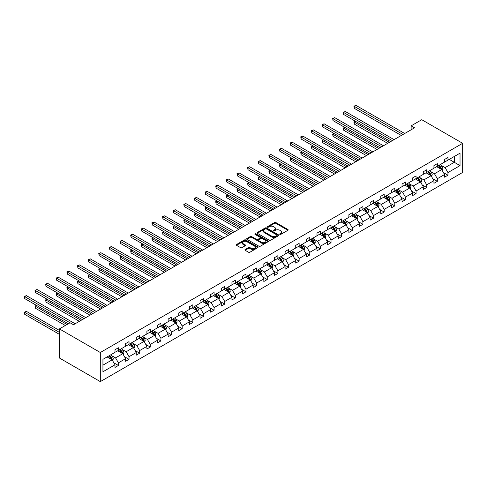 <?xml version="1.0" encoding="UTF-8"?>
<svg xmlns="http://www.w3.org/2000/svg" width="487" height="487" viewBox="0 0 487 487"><rect width="100%" height="100%" fill="white"/><g stroke="black" fill="none" stroke-linecap="round" stroke-linejoin="round"><path stroke-width="0.73" d="M279.867 234.387A0.664 0.384 0 0 0 280.804 234.387L287.908 230.284A0.944 0.548 0 0 0 288.188 229.901A0.944 0.548 0 0 0 287.908 229.511L275.867 222.559A0.944 0.548 0 0 0 274.528 222.559L267.424 226.662A0.664 0.384 0 0 0 268.361 227.204L269.281 226.674A3.025 1.747 0 0 1 273.56 226.674L274.565 227.252A3.025 1.747 0 0 1 275.453 228.488A3.025 1.747 0 0 1 274.565 229.724L273.645 230.254A0.664 0.384 0 0 0 274.583 230.795L275.502 230.266A3.025 1.747 0 0 1 279.781 230.266L280.786 230.844A3.025 1.747 0 0 1 281.669 232.08A3.025 1.747 0 0 1 280.786 233.316L279.867 233.845A0.664 0.384 0 0 0 279.867 234.387L279.867 233.845M245.168 249.514A0.944 0.548 0 0 0 244.888 249.904A0.944 0.548 0 0 0 245.168 250.288L248.547 252.242A0.944 0.548 0 0 0 249.88 252.242L257.775 247.682A0.944 0.548 0 0 0 258.049 247.299A0.944 0.548 0 0 0 257.775 246.909L245.734 239.957A0.944 0.548 0 0 0 244.395 239.957L236.505 244.517A0.944 0.548 0 0 0 236.225 244.9A0.944 0.548 0 0 0 236.505 245.29L240.584 247.646A0.944 0.548 0 0 0 241.923 247.646L245.302 245.692A0.944 0.548 0 0 0 245.576 245.308A0.944 0.548 0 0 0 245.302 244.918L243.275 243.75A2.532 1.461 0 0 1 242.532 242.721A2.532 1.461 0 0 1 244.097 241.369A2.532 1.461 0 0 1 246.854 241.686L254.78 246.264A2.532 1.461 0 0 1 255.523 247.299A2.532 1.461 0 0 1 253.958 248.644A2.532 1.461 0 0 1 251.201 248.327L249.88 247.566A0.944 0.548 0 0 0 248.547 247.566L245.168 249.514L245.168 250.288L248.547 248.352L248.547 247.566M462.65 143.312L421.76 119.705L411.131 125.847L414.54 127.813L73.464 324.732L70.055 322.765L59.426 328.902L100.316 352.509L462.65 143.312L462.65 172.428L100.316 381.619L100.316 352.509M269.348 240.231A0.944 0.548 0 0 0 270.687 240.231L278.576 235.671A0.944 0.548 0 0 0 278.856 235.288A0.944 0.548 0 0 0 278.576 234.898L266.535 227.946A0.944 0.548 0 0 0 265.202 227.946L257.306 232.506A0.944 0.548 0 0 0 257.026 232.889A0.944 0.548 0 0 0 257.306 233.279L269.348 240.231M255.261 234.533A0.664 0.384 0 0 1 255.937 234.624L255.937 233.839L268.179 240.907A0.944 0.548 0 0 1 268.453 241.29A0.944 0.548 0 0 1 268.179 241.674L260.283 246.233A0.944 0.548 0 0 1 258.944 246.233L246.903 239.281L246.903 238.508A0.944 0.548 0 0 0 246.629 238.898A0.944 0.548 0 0 0 246.903 239.281M246.903 238.508L250.281 236.56A0.944 0.548 0 0 1 251.621 236.56L256.503 239.379A0.944 0.548 0 0 0 257.842 239.379L260.082 238.082A0.944 0.548 0 0 0 260.362 237.699A0.944 0.548 0 0 0 260.082 237.315L254.999 234.375A0.664 0.384 0 0 1 255.937 233.839M102.94 359.333L114.999 352.369L114.999 349.733L118.408 347.767L118.408 350.403L125.628 346.233L125.628 343.597L129.037 341.631L129.037 344.266L136.263 340.096L136.263 337.461L139.666 335.488L139.666 338.124L146.891 333.954L146.891 331.318L150.3 329.352L150.3 331.988L157.52 327.818L157.52 325.182L160.929 323.216L160.929 325.852L168.155 321.682L168.155 319.046L171.558 317.08L171.558 319.716L178.784 315.546L178.784 312.91L182.193 310.937L182.193 313.573L189.413 309.403L189.413 306.767L192.822 304.801L192.822 307.437L200.047 303.267L200.047 300.631L203.456 298.665L203.456 301.301L210.676 297.131L210.676 294.495L214.085 292.529L214.085 295.165L221.305 290.995L221.305 288.359L224.714 286.386L224.714 289.022L231.94 284.852L231.94 282.216L235.349 280.25L235.349 282.886L242.569 278.716L242.569 276.08L245.978 274.114L245.978 276.75L253.203 272.58L253.203 269.944L256.606 267.978L256.606 270.614L263.832 266.444L263.832 263.808L267.241 261.836L267.241 264.471L274.461 260.302L274.461 257.666L277.87 255.699L277.87 258.335L285.096 254.165L285.096 251.529L288.499 249.563L288.499 252.199L295.725 248.029L295.725 245.393L299.134 243.427L299.134 246.063L306.353 241.893L306.353 239.257L309.762 237.285L309.762 239.921L316.988 235.751L316.988 233.115L320.391 231.148L320.391 233.784L327.617 229.614L327.617 226.979L331.026 225.012L331.026 227.648L338.246 223.478L338.246 220.842L341.655 218.876L341.655 221.512L348.881 217.342L348.881 214.706L352.284 212.734L352.284 215.37L359.509 211.2L359.509 208.564L362.918 206.598L362.918 209.233L370.138 205.064L370.138 202.428L373.547 200.461L373.547 203.097L380.773 198.927L380.773 196.291L384.176 194.325L384.176 196.961L391.402 192.791L391.402 190.155L394.811 188.183L394.811 190.825L402.031 186.649L402.031 184.013L405.44 182.047L405.44 184.683L412.666 180.513L412.666 177.877L416.075 175.91L416.075 178.546L423.294 174.376L423.294 171.741L426.703 169.774L426.703 172.41L433.923 168.24L433.923 165.604L437.332 163.632L437.332 166.274L444.558 162.098L444.558 159.462L447.967 157.496L447.967 160.132L460.026 153.168L460.026 165.604L447.967 172.568L447.967 175.204L444.558 177.171L444.558 174.535L437.332 178.705L437.332 181.341L433.923 183.307L433.923 180.671L426.703 184.841L426.703 187.477L423.294 189.443L423.294 186.807L416.075 190.977L416.075 193.613L412.666 195.585L412.666 192.949L405.44 197.119L405.44 199.755L402.031 201.721L402.031 199.086L394.811 203.256L394.811 205.891L391.402 207.858L391.402 205.222L384.176 209.392L384.176 212.028L380.773 213.994L380.773 211.358L373.547 215.528L373.547 218.164L370.138 220.136L370.138 217.5L362.918 221.67L362.918 224.306L359.509 226.272L359.509 223.636L352.284 227.806L352.284 230.442L348.881 232.409L348.881 229.773L341.655 233.943L341.655 236.579L338.246 238.545L338.246 235.909L331.026 240.079L331.026 242.715L327.617 244.687L327.617 242.051L320.391 246.221L320.391 248.857L316.988 250.823L316.988 248.187L309.762 252.357L309.762 254.993L306.353 256.959L306.353 254.324L299.134 258.494L299.134 261.129L295.725 263.096L295.725 260.46L288.499 264.63L288.499 267.266L285.096 269.238L285.096 266.602L277.87 270.772L277.87 273.408L274.461 275.374L274.461 272.738L267.241 276.908L267.241 279.544L263.832 281.51L263.832 278.874L256.606 283.044L256.606 285.68L253.203 287.647L253.203 285.011L245.978 289.181L245.978 291.816L242.569 293.789L242.569 291.147L235.349 295.323L235.349 297.959L231.94 299.925L231.94 297.289L224.714 301.459L224.714 304.095L221.305 306.061L221.305 303.425L214.085 307.595L214.085 310.231L210.676 312.197L210.676 309.562L203.456 313.731L203.456 316.367L200.047 318.34L200.047 315.698L192.822 319.874L192.822 322.51L189.413 324.476L189.413 321.84L182.193 326.01L182.193 328.646L178.784 330.612L178.784 327.976L171.558 332.146L171.558 334.782L168.155 336.748L168.155 334.112L160.929 338.282L160.929 340.918L157.52 342.885L157.52 340.249L150.3 344.425L150.3 347.061L146.891 349.027L146.891 346.391L139.666 350.561L139.666 353.197L136.263 355.163L136.263 352.527L129.037 356.697L129.037 359.333L125.628 361.299L125.628 358.663L118.408 362.833L118.408 365.469L114.999 367.435L114.999 364.8L102.94 371.764L102.94 359.333M117.726 350.798L122.767 353.708L115.547 357.878L111.602 355.601M115.547 357.878L118.408 362.833M122.767 353.708L125.628 358.663M114.999 351.742L115.547 352.052L118.408 350.403M128.355 344.656L133.401 347.572L126.176 351.742L122.231 349.465M126.176 351.742L129.037 356.697M133.401 347.572L136.263 352.527M125.628 345.6L126.176 345.916L129.037 344.266M138.984 338.52L144.03 341.43L136.804 345.6L132.86 343.323M136.804 345.6L139.666 350.561M144.03 341.43L146.891 346.391M136.263 339.463L136.804 339.78L139.666 338.124M149.619 332.384L154.659 335.293L147.439 339.463L143.495 337.187M147.439 339.463L150.3 344.425M154.659 335.293L157.52 340.249M146.891 333.327L147.439 333.644L150.3 331.988M160.247 326.247L165.294 329.157L158.068 333.327L154.123 331.05M158.068 333.327L160.929 338.282M165.294 329.157L168.155 334.112M157.52 327.191L158.068 327.501L160.929 325.852M170.882 320.105L175.923 323.021L168.697 327.191L164.752 324.914M168.697 327.191L171.558 332.146M175.923 323.021L178.784 327.976M168.155 321.049L168.697 321.365L171.558 319.716M181.511 313.969L186.551 316.879L179.332 321.049L175.387 318.772M179.332 321.049L182.193 326.01M186.551 316.879L189.413 321.84M178.784 314.912L179.332 315.229L182.193 313.573M192.14 307.833L197.186 310.743L189.96 314.912L186.016 312.636M189.96 314.912L192.822 319.874M197.186 310.743L200.047 315.698M189.413 308.776L189.96 309.093L192.822 307.437M202.775 301.697L207.815 304.606L200.589 308.776L196.645 306.5M200.589 308.776L203.456 313.731M207.815 304.606L210.676 309.562M200.047 302.64L200.589 302.951L203.456 301.301M213.403 295.554L218.444 298.47L211.224 302.64L207.279 300.363M211.224 302.64L214.085 307.595M218.444 298.47L221.305 303.425M210.676 296.498L211.224 296.814L214.085 295.165M224.032 289.418L229.079 292.328L221.853 296.498L217.908 294.221M221.853 296.498L224.714 301.459M229.079 292.328L231.94 297.289M221.305 290.362L221.853 290.678L224.714 289.022M234.667 283.282L239.707 286.192L232.482 290.362L228.537 288.085M232.482 290.362L235.349 295.323M239.707 286.192L242.569 291.147M231.94 284.225L232.482 284.542L235.349 282.886M245.296 277.146L250.336 280.055L243.116 284.225L239.172 281.949M243.116 284.225L245.978 289.181M250.336 280.055L253.203 285.011M242.569 278.089L243.116 278.4L245.978 276.75M255.925 271.003L260.971 273.919L253.745 278.089L249.801 275.812M253.745 278.089L256.606 283.044M260.971 273.919L263.832 278.874M253.203 271.947L253.745 272.263L256.606 270.614M266.559 264.867L271.6 267.777L264.374 271.947L260.435 269.67M264.374 271.947L267.241 276.908M271.6 267.777L274.461 272.738M263.832 265.811L264.374 266.127L267.241 264.471M277.188 258.731L282.229 261.641L275.009 265.811L271.064 263.534M275.009 265.811L277.87 270.772M282.229 261.641L285.096 266.602M274.461 259.674L275.009 259.991L277.87 258.335M287.817 252.595L292.864 255.505L285.638 259.674L281.693 257.398M285.638 259.674L288.499 264.63M292.864 255.505L295.725 260.46M285.096 253.538L285.638 253.849L288.499 252.199M298.452 246.452L303.492 249.368L296.273 253.538L292.328 251.262M296.273 253.538L299.134 258.494M303.492 249.368L306.353 254.324M295.725 247.396L296.273 247.713L299.134 246.063M309.081 240.316L314.121 243.226L306.901 247.396L302.957 245.119M306.901 247.396L309.762 252.357M314.121 243.226L316.988 248.187M306.353 241.26L306.901 241.576L309.762 239.921M319.709 234.18L324.756 237.09L317.53 241.26L313.585 238.983M317.53 241.26L320.391 246.221M324.756 237.09L327.617 242.051M316.988 235.124L317.53 235.44L320.391 233.784M330.344 228.044L335.385 230.954L328.165 235.124L324.22 232.847M328.165 235.124L331.026 240.079M335.385 230.954L338.246 235.909M327.617 228.987L328.165 229.298L331.026 227.648M340.973 221.902L346.02 224.817L338.794 228.987L334.849 226.711M338.794 228.987L341.655 233.943M346.02 224.817L348.881 229.773M338.246 222.845L338.794 223.162L341.655 221.512M351.602 215.765L356.648 218.675L349.423 222.851L345.478 220.568M349.423 222.851L352.284 227.806M356.648 218.675L359.509 223.636M348.881 216.709L349.423 217.025L352.284 215.37M362.237 209.629L367.277 212.539L360.057 216.709L356.113 214.432M360.057 216.709L362.918 221.67M367.277 212.539L370.138 217.5M359.509 210.573L360.057 210.889L362.918 209.233M372.865 203.493L377.912 206.403L370.686 210.573L366.741 208.296M370.686 210.573L373.547 215.528M377.912 206.403L380.773 211.358M370.138 204.437L370.686 204.747L373.547 203.097M383.5 197.351L388.541 200.267L381.315 204.437L377.37 202.16M381.315 204.437L384.176 209.392M388.541 200.267L391.402 205.222M380.773 198.3L381.315 198.611L384.176 196.961M394.129 191.214L399.17 194.124L391.95 198.3L388.005 196.018M391.95 198.3L394.811 203.256M399.17 194.124L402.031 199.086M391.402 192.158L391.95 192.475L394.811 190.825M404.758 185.078L409.804 187.988L402.579 192.158L398.634 189.881M402.579 192.158L405.44 197.119M409.804 187.988L412.666 192.949M402.031 186.022L402.579 186.338L405.44 184.683M415.393 178.942L420.433 181.852L413.207 186.022L409.263 183.745M413.207 186.022L416.075 190.977M420.433 181.852L423.294 186.807M412.666 179.886L413.207 180.196L416.075 178.546M426.022 172.8L431.062 175.716L423.842 179.886L419.897 177.609M423.842 179.886L426.703 184.841M431.062 175.716L433.923 180.671M423.294 173.749L423.842 174.06L426.703 172.41M436.65 166.664L441.697 169.573L434.471 173.749L430.526 171.467M434.471 173.749L437.332 178.705M441.697 169.573L444.558 174.535M433.923 167.607L434.471 167.924L437.332 166.274M449.257 159.383L454.304 162.299L445.1 167.607L441.155 165.33M445.1 167.607L447.967 172.568M460.026 165.604L454.304 162.299L454.304 156.473L460.026 153.168M59.426 328.902L59.426 358.018L100.316 381.619M411.131 125.847L411.131 129.779M444.558 161.471L445.1 161.787L447.967 160.132M102.94 365.159L112.138 359.844L107.091 356.934M112.138 359.844L114.999 364.8M443.432 172.587L447.967 175.204M432.803 178.723L437.332 181.341M422.168 184.859L426.703 187.477M411.539 191.001L416.075 193.613M400.911 197.138L405.44 199.755M390.276 203.274L394.811 205.891M379.647 209.41L384.176 212.028M369.018 215.552L373.547 218.164M358.383 221.688L362.918 224.306M347.755 227.825L352.284 230.442M337.126 233.961L341.655 236.579M326.491 240.103L331.026 242.715M315.862 246.239L320.391 248.857M305.233 252.376L309.762 254.993M294.598 258.512L299.134 261.129M283.97 264.654L288.499 267.266M273.341 270.79L277.87 273.408M262.706 276.926L267.241 279.544M252.077 283.063L256.606 285.68M241.442 289.205L245.978 291.816M230.814 295.341L235.349 297.959M220.185 301.477L224.714 304.095M209.55 307.614L214.085 310.231M198.921 313.756L203.456 316.367M188.292 319.892L192.822 322.51M177.658 326.028L182.193 328.646M167.029 332.164L171.558 334.782M156.4 338.307L160.929 340.918M145.765 344.443L150.3 347.061M135.136 350.579L139.666 353.197M124.508 356.715L129.037 359.333M113.873 362.858L118.408 365.469M280.128 234.478L280.786 234.101A3.025 1.747 0 0 0 281.669 232.865L281.669 232.08M275.453 228.488L275.453 229.274A3.025 1.747 0 0 1 274.565 230.509L273.907 230.887M287.908 229.511L287.908 230.284L275.867 223.344A0.944 0.548 0 0 0 274.528 223.344L267.686 227.295M278.576 234.898L278.576 235.671L266.535 228.732A0.944 0.548 0 0 0 265.202 228.732L257.319 233.285L257.306 232.506M276.908 235.556A0.664 0.384 0 0 0 276.908 235.014L266.334 228.914A0.664 0.384 0 0 0 265.403 228.914L264.429 229.474A3.025 1.747 0 0 0 263.546 230.71A3.025 1.747 0 0 0 264.429 231.946L271.655 236.116A3.025 1.747 0 0 0 275.934 236.116L276.908 235.556L276.908 236.341A0.664 0.384 0 0 0 277.097 236.073L277.097 235.288M263.546 230.71L263.546 231.495A3.025 1.747 0 0 0 264.429 232.731L264.429 231.946M276.908 236.341L275.934 236.901A3.025 1.747 0 0 1 271.655 236.901L264.429 232.731M246.915 239.287L250.281 237.346L250.281 236.56M260.362 237.699L260.362 238.484A0.944 0.548 0 0 1 260.082 238.873L257.842 240.164A0.944 0.548 0 0 1 256.503 240.164L251.621 237.346A0.944 0.548 0 0 0 250.281 237.346M255.937 234.624L268.167 241.686M261.568 242.307A2.532 1.461 0 0 0 264.325 242.623A2.532 1.461 0 0 0 265.89 241.272A2.532 1.461 0 0 0 265.147 240.237L262.359 238.624A0.944 0.548 0 0 0 261.02 238.624L258.78 239.921A0.944 0.548 0 0 0 258.5 240.304A0.944 0.548 0 0 0 258.78 240.694L261.568 242.307L261.568 243.092A2.532 1.461 0 0 0 264.325 243.409A2.532 1.461 0 0 0 265.89 242.057L265.89 241.272M258.5 240.304L258.5 241.095A0.944 0.548 0 0 0 258.78 241.479L258.78 240.694M261.568 243.092L258.78 241.479M255.523 247.299L255.523 248.084A2.532 1.461 0 0 1 253.958 249.435A2.532 1.461 0 0 1 251.201 249.113L249.88 248.352A0.944 0.548 0 0 0 248.547 248.352M242.532 242.721L242.532 243.506A2.532 1.461 0 0 0 243.275 244.541L243.275 243.75M245.302 244.918L245.302 245.692L243.275 244.541M257.763 247.688L245.734 240.742A0.944 0.548 0 0 0 244.395 240.742L236.518 245.296M442.214 170.474L442.841 168.66A2.557 1.473 -120 0 0 442.026 166.487L440.492 164.448M437.752 167.297L437.089 166.414M355.577 121.354L354.28 122.097L354.28 124.069L387.652 143.336M441.319 169.36L441.459 168.77A2.557 1.473 -120 0 0 440.729 167.236L439.201 165.196M438.562 165.562L440.242 167.808A1.303 0.749 60 0 1 440.479 168.204L441.459 168.77M438.379 165.665L439.913 167.711A2.557 1.473 60 0 1 440.546 168.916M354.28 124.069L353.909 121.884L389.357 142.35M353.909 121.884L355.431 121.263M402.986 134.479L354.28 106.361L355.985 105.381L404.691 133.499M401.282 135.465L354.28 108.327L354.28 106.361L353.909 106.148L355.985 105.381M354.28 108.327L353.909 106.148M431.579 176.611L432.206 174.803A2.557 1.473 -120 0 0 431.391 172.623L429.863 170.584M427.117 173.439L426.454 172.55M344.948 127.491L343.652 128.239L343.652 130.206L377.023 149.472M430.685 175.497L430.831 174.912A2.557 1.473 -120 0 0 430.1 173.372L428.566 171.333M427.927 171.698L429.613 173.95A1.303 0.749 60 0 1 429.851 174.346L430.831 174.912M427.75 171.801L429.278 173.847A2.557 1.473 60 0 1 429.918 175.052M343.652 130.206L343.28 128.02L378.728 148.486M343.28 128.02L344.796 127.405M420.951 182.747L421.578 180.939A2.557 1.473 -120 0 0 420.762 178.766L419.234 176.72M416.488 179.575L415.825 178.686M334.313 133.627L333.023 134.375L333.023 136.342L366.394 155.609M420.056 181.633L420.202 181.048A2.557 1.473 -120 0 0 419.465 179.514L417.937 177.469M417.298 177.84L418.984 180.087A1.303 0.749 60 0 1 419.216 180.482L420.202 181.048M417.122 177.944L418.65 179.983A2.557 1.473 60 0 1 419.289 181.188M333.023 136.342L332.645 134.156L368.099 154.623M332.645 134.156L334.167 133.541M392.358 140.621L343.652 112.497L345.356 111.517L394.062 139.635M390.653 141.601L343.652 114.469L343.652 112.497L343.28 112.284L345.356 111.517M343.652 114.469L343.28 112.284M381.723 146.757L333.023 118.639L334.727 117.653L383.427 145.771M380.024 147.738L333.023 120.606L333.023 118.639L332.645 118.42L334.727 117.653M333.023 120.606L332.645 118.42M410.322 188.889L410.949 187.075A2.557 1.473 -120 0 0 410.133 184.902L408.599 182.856M405.86 185.711L405.196 184.829M323.685 139.763L322.388 140.512L322.388 142.478L355.76 161.745M409.427 187.769L409.567 187.185A2.557 1.473 -120 0 0 408.837 185.65L407.309 183.605M406.669 183.976L408.349 186.223A1.303 0.749 60 0 1 408.587 186.618L409.567 187.185M406.487 184.08L408.021 186.119A2.557 1.473 60 0 1 408.654 187.325M322.388 142.478L322.017 140.299L357.464 160.765M322.017 140.299L323.532 139.678M371.094 152.894L322.388 124.775L324.092 123.789L372.798 151.907M369.389 153.88L322.388 126.742L322.388 124.775L322.017 124.556L324.092 123.789M322.388 126.742L322.017 124.556M399.687 195.025L400.314 193.211A2.557 1.473 -120 0 0 399.498 191.038L397.97 188.999M395.225 191.848L394.561 190.965M313.056 145.905L311.759 146.648L311.759 148.62L345.131 167.887M398.792 193.911L398.938 193.321A2.557 1.473 -120 0 0 398.208 191.787L396.674 189.747M396.034 190.113L397.721 192.359A1.303 0.749 60 0 1 397.958 192.755L398.938 193.321M395.858 190.216L397.386 192.262A2.557 1.473 60 0 1 398.025 193.467M311.759 148.62L311.382 146.435L346.835 166.901M311.382 146.435L312.904 145.814M360.465 159.03L311.759 130.912L313.464 129.932L362.17 158.05M358.761 160.016L311.759 132.878L311.759 130.912L311.382 130.699L313.464 129.932M311.759 132.878L311.382 130.699M389.058 201.161L389.685 199.353A2.557 1.473 -120 0 0 388.869 197.174L387.342 195.135M384.596 197.99L383.933 197.101M302.421 152.041L301.13 152.79L301.13 154.756L334.502 174.023M388.163 200.047L388.303 199.463A2.557 1.473 -120 0 0 387.573 197.923L386.045 195.884M385.406 196.249L387.092 198.501A1.303 0.749 60 0 1 387.323 198.897L388.303 199.463M385.229 196.352L386.757 198.398A2.557 1.473 60 0 1 387.396 199.603M301.13 154.756L300.753 152.571L336.2 173.037M300.753 152.571L302.275 151.956M349.83 165.172L301.13 137.048L302.835 136.068L351.535 164.186M348.132 166.152L301.13 139.02L301.13 137.048L300.753 136.835L302.835 136.068M301.13 139.02L300.753 136.835M378.429 207.298L379.056 205.49A2.557 1.473 -120 0 0 378.241 203.316L376.707 201.271M373.967 204.126L373.304 203.237M291.792 158.178L290.495 158.926L290.495 160.893L323.867 180.16M377.535 206.184L377.675 205.599A2.557 1.473 -120 0 0 376.944 204.065L375.416 202.02M374.777 202.391L376.457 204.637A1.303 0.749 60 0 1 376.695 205.033L377.675 205.599M374.594 202.495L376.128 204.534A2.557 1.473 60 0 1 376.761 205.739M290.495 160.893L290.124 158.707L325.572 179.173M290.124 158.707L291.64 158.092M339.202 171.308L290.495 143.19L292.2 142.204L340.906 170.322M337.497 172.288L290.495 145.156L290.495 143.19L290.124 142.971L292.2 142.204M290.495 145.156L290.124 142.971M367.795 213.44L368.422 211.626A2.557 1.473 -120 0 0 367.606 209.453L366.078 207.407M363.332 210.262L362.669 209.38M281.163 164.314L279.867 165.063L279.867 167.029L313.238 186.296M366.9 212.32L367.046 211.735A2.557 1.473 -120 0 0 366.315 210.201L364.781 208.156M364.142 208.527L365.828 210.774A1.303 0.749 60 0 1 366.066 211.169L367.046 211.735M363.966 208.631L365.493 210.67A2.557 1.473 60 0 1 366.133 211.875M279.867 167.029L279.489 164.85L314.943 185.316M279.489 164.85L281.011 164.229M328.573 177.445L279.867 149.326L281.571 148.34L330.277 176.458M326.868 178.431L279.867 151.293L279.867 149.326L279.489 149.107L281.571 148.34M279.867 151.293L279.489 149.107M357.166 219.576L357.793 217.762A2.557 1.473 -120 0 0 356.977 215.589L355.449 213.55M352.704 216.398L352.04 215.516M270.529 170.456L269.238 171.199L269.238 173.171L302.61 192.438M356.271 218.462L356.411 217.872A2.557 1.473 -120 0 0 355.68 216.338L354.152 214.298M353.513 214.664L355.193 216.91A1.303 0.749 60 0 1 355.431 217.305L356.411 217.872M353.337 214.767L354.865 216.812A2.557 1.473 60 0 1 355.504 218.018M269.238 173.171L268.861 170.986L304.308 191.452M268.861 170.986L270.382 170.365M317.938 183.581L269.238 155.463L270.936 154.482L319.642 182.601M316.233 184.567L269.238 157.429L269.238 155.463L268.861 155.25L270.936 154.482M269.238 157.429L268.861 155.25M346.537 225.712L347.164 223.904A2.557 1.473 -120 0 0 346.348 221.725L344.814 219.686M342.075 222.541L341.411 221.652M259.9 176.592L258.603 177.341L258.603 179.307L291.975 198.574M345.642 224.598L345.782 224.014A2.557 1.473 -120 0 0 345.052 222.474L343.524 220.434M342.885 220.8L344.565 223.052A1.303 0.749 60 0 1 344.802 223.448L345.782 224.014M342.702 220.903L344.236 222.949A2.557 1.473 60 0 1 344.869 224.154M258.603 179.307L258.232 177.122L293.679 197.588M258.232 177.122L259.748 176.507M307.309 189.723L258.603 161.599L260.308 160.619L309.014 188.737M305.605 190.703L258.603 163.571L258.603 161.599L258.232 161.386L260.308 160.619M258.603 163.571L258.232 161.386M335.902 231.849L336.529 230.041A2.557 1.473 -120 0 0 335.713 227.867L334.185 225.822M331.44 228.677L330.776 227.788M249.271 182.728L247.974 183.477L247.974 185.444L281.346 204.71M335.007 230.735L335.153 230.15A2.557 1.473 -120 0 0 334.423 228.61L332.889 226.571M332.25 226.942L333.936 229.188A1.303 0.749 60 0 1 334.173 229.584L335.153 230.15M332.073 227.045L333.601 229.085A2.557 1.473 60 0 1 334.24 230.29M247.974 185.444L247.597 183.258L283.05 203.724M247.597 183.258L249.119 182.643M296.68 195.859L247.974 167.741L249.679 166.755L298.385 194.873M294.976 196.839L247.974 169.707L247.974 167.741L247.597 167.522L249.679 166.755M247.974 169.707L247.597 167.522M325.273 237.991L325.9 236.177A2.557 1.473 -120 0 0 325.085 234.004L323.557 231.958M320.811 234.813L320.148 233.93M238.636 188.865L237.346 189.613L237.346 191.58L270.711 210.847M324.379 236.871L324.519 236.286A2.557 1.473 -120 0 0 323.788 234.752L322.26 232.707M321.621 233.078L323.301 235.324A1.303 0.749 60 0 1 323.538 235.72L324.519 236.286M321.444 233.182L322.972 235.221A2.557 1.473 60 0 1 323.605 236.426M237.346 191.58L236.968 189.4L272.416 209.867M236.968 189.4L238.49 188.779M286.046 201.995L237.346 173.877L239.044 172.891L287.75 201.009M284.341 202.982L237.346 175.844L237.346 173.877L236.968 173.658L239.044 172.891M237.346 175.844L236.968 173.658M314.645 244.127L315.266 242.313A2.557 1.473 -120 0 0 314.456 240.14L312.922 238.1M310.182 240.949L309.519 240.067M228.007 195.007L226.711 195.75L226.711 197.722L260.082 216.983M313.75 243.013L313.89 242.423A2.557 1.473 -120 0 0 313.159 240.888L311.631 238.843M310.986 239.214L312.672 241.461A1.303 0.749 60 0 1 312.91 241.856L313.89 242.423M310.809 239.318L312.344 241.363A2.557 1.473 60 0 1 312.977 242.569M226.711 197.722L226.339 195.537L261.787 216.003M226.339 195.537L227.855 194.916M275.417 208.132L226.711 180.013L228.415 179.033L277.121 207.152M273.712 209.118L226.711 181.98L226.711 180.013L226.339 179.8L228.415 179.033M226.711 181.98L226.339 179.8M304.01 250.263L304.637 248.455A2.557 1.473 -120 0 0 303.821 246.276L302.293 244.237M299.548 247.092L298.884 246.203M217.379 201.143L216.082 201.892L216.082 203.858L249.454 223.125M303.115 249.149L303.261 248.565A2.557 1.473 -120 0 0 302.53 247.025L300.996 244.985M300.357 245.351L302.043 247.603A1.303 0.749 60 0 1 302.281 247.999L303.261 248.565M300.181 245.454L301.709 247.499A2.557 1.473 60 0 1 302.348 248.705M216.082 203.858L215.704 201.673L251.158 222.139M215.704 201.673L217.226 201.058M264.788 214.274L216.082 186.15L217.786 185.17L266.486 213.288M263.083 215.254L216.082 188.116L216.082 186.15L215.704 185.937L217.786 185.17M216.082 188.116L215.704 185.937M293.381 256.399L294.008 254.591A2.557 1.473 -120 0 0 293.192 252.418L291.664 250.373M288.919 253.228L288.255 252.339M206.744 207.279L205.453 208.028L205.453 209.994L238.819 229.261M292.486 255.285L292.626 254.701A2.557 1.473 -120 0 0 291.896 253.161L290.368 251.122M289.728 251.493L291.409 253.739A1.303 0.749 60 0 1 291.646 254.135L292.626 254.701M289.552 251.596L291.08 253.636A2.557 1.473 60 0 1 291.713 254.841M205.453 209.994L205.076 207.809L240.523 228.275M205.076 207.809L206.598 207.194M254.153 220.41L205.453 192.292L207.152 191.306L255.858 219.424M252.449 221.39L205.453 194.258L205.453 192.292L205.076 192.073L207.152 191.306M205.453 194.258L205.076 192.073M282.752 262.542L283.373 260.728A2.557 1.473 -120 0 0 282.563 258.554L281.029 256.509M278.284 259.364L277.627 258.481M196.115 213.416L194.818 214.164L194.818 216.131L228.19 235.398M281.851 261.422L281.997 260.837A2.557 1.473 -120 0 0 281.267 259.303L279.739 257.258M279.094 257.629L280.78 259.875A1.303 0.749 60 0 1 281.017 260.271L281.997 260.837M278.917 257.733L280.451 259.772A2.557 1.473 60 0 1 281.084 260.977M194.818 216.131L194.447 213.951L229.894 234.417M194.447 213.951L195.963 213.33M243.524 226.546L194.818 198.428L196.523 197.442L245.229 225.56M241.82 227.532L194.818 200.394L194.818 198.428L194.447 198.209L196.523 197.442M194.818 200.394L194.447 198.209M272.117 268.678L272.744 266.864A2.557 1.473 -120 0 0 271.929 264.691L270.401 262.651M267.655 265.5L266.992 264.618M185.486 219.558L184.189 220.301L184.189 222.273L217.561 241.534M271.222 267.564L271.369 266.973A2.557 1.473 -120 0 0 270.638 265.439L269.104 263.394M268.465 263.765L270.151 266.012A1.303 0.749 60 0 1 270.388 266.407L271.369 266.973M268.288 263.869L269.816 265.914A2.557 1.473 60 0 1 270.455 267.12M184.189 222.273L183.812 220.087L219.266 240.554M183.812 220.087L185.334 219.467M232.896 232.683L184.189 204.564L185.894 203.578L234.594 231.702M231.191 233.669L184.189 206.531L184.189 204.564L183.812 204.351L185.894 203.578M184.189 206.531L183.812 204.351M261.489 274.814L262.116 273.006A2.557 1.473 -120 0 0 261.3 270.827L259.772 268.787M257.026 271.643L256.363 270.754M174.851 225.694L173.555 226.443L173.555 228.409L206.926 247.676M260.594 273.7L260.734 273.116A2.557 1.473 -120 0 0 260.003 271.576L258.475 269.536M257.836 269.901L259.516 272.154A1.303 0.749 60 0 1 259.754 272.55L260.734 273.116M257.66 270.005L259.187 272.05A2.557 1.473 60 0 1 259.821 273.256M173.555 228.409L173.183 226.224L208.631 246.69M173.183 226.224L174.705 225.609M222.261 238.825L173.555 210.701L175.259 209.72L223.965 237.839M220.556 239.805L173.555 212.667L173.555 210.701L173.183 210.487L175.259 209.72M173.555 212.667L173.183 210.487M250.854 280.95L251.481 279.142A2.557 1.473 -120 0 0 250.671 276.969L249.137 274.924M246.392 277.779L245.728 276.89M164.222 231.83L162.926 232.579L162.926 234.545L196.298 253.812M249.959 279.836L250.105 279.252A2.557 1.473 -120 0 0 249.374 277.712L247.84 275.672M247.201 276.044L248.887 278.29A1.303 0.749 60 0 1 249.125 278.686L250.105 279.252M247.025 276.147L248.553 278.187A2.557 1.473 60 0 1 249.192 279.392M162.926 234.545L162.555 232.36L198.002 252.826M162.555 232.36L164.07 231.745M211.632 244.961L162.926 216.843L164.63 215.857L213.336 243.975M209.927 245.941L162.926 218.809L162.926 216.843L162.555 216.624L164.63 215.857M162.926 218.809L162.555 216.624M240.225 287.087L240.852 285.279A2.557 1.473 -120 0 0 240.036 283.105L238.508 281.06M235.763 283.915L235.099 283.032M153.588 237.966L152.297 238.715L152.297 240.681L185.669 259.948M239.33 285.972L239.476 285.388A2.557 1.473 -120 0 0 238.74 283.854L237.212 281.809M236.572 282.18L238.259 284.426A1.303 0.749 60 0 1 238.49 284.822L239.476 285.388M236.396 282.283L237.924 284.323A2.557 1.473 60 0 1 238.563 285.528M152.297 240.681L151.92 238.502L187.373 258.968M151.92 238.502L153.442 237.881M201.003 251.097L152.297 222.979L154.002 221.993L202.702 250.111M199.299 252.083L152.297 224.945L152.297 222.979L151.92 222.76L154.002 221.993M152.297 224.945L151.92 222.76M229.596 293.229L230.223 291.415A2.557 1.473 -120 0 0 229.407 289.241L227.873 287.202M225.134 290.051L224.47 289.168M142.959 244.109L141.662 244.851L141.662 246.824L175.034 266.085M228.701 292.115L228.841 291.524A2.557 1.473 -120 0 0 228.111 289.99L226.583 287.945M225.944 288.316L227.624 290.562A1.303 0.749 60 0 1 227.861 290.958L228.841 291.524M225.761 288.42L227.295 290.465A2.557 1.473 60 0 1 227.928 291.67M141.662 246.824L141.291 244.638L176.738 265.105M141.291 244.638L142.813 244.017M190.368 257.233L141.662 229.115L143.367 228.129L192.073 256.253M188.664 258.22L141.662 231.082L141.662 229.115L141.291 228.902L143.367 228.129M141.662 231.082L141.291 228.902M218.961 299.365L219.588 297.557A2.557 1.473 -120 0 0 218.773 295.378L217.245 293.338M214.499 296.193L213.836 295.305M132.33 250.245L131.033 250.994L131.033 252.96L164.405 272.227M218.066 298.251L218.213 297.667A2.557 1.473 -120 0 0 217.482 296.126L215.948 294.087M215.309 294.452L216.995 296.705A1.303 0.749 60 0 1 217.232 297.1L218.213 297.667M215.132 294.556L216.66 296.601A2.557 1.473 60 0 1 217.299 297.807M131.033 252.96L130.662 250.775L166.11 271.241M130.662 250.775L132.178 250.16M179.74 263.37L131.033 235.251L132.738 234.271L181.444 262.39M178.035 264.356L131.033 237.218L131.033 235.251L130.662 235.038L132.738 234.271M131.033 237.218L130.662 235.038M208.333 305.501L208.96 303.693A2.557 1.473 -120 0 0 208.144 301.52L206.616 299.475M203.87 302.33L203.207 301.441M121.695 256.381L120.405 257.13L120.405 259.096L153.776 278.363M207.438 304.387L207.584 303.803A2.557 1.473 -120 0 0 206.847 302.263L205.319 300.223M204.68 300.595L206.366 302.841A1.303 0.749 60 0 1 206.598 303.237L207.584 303.803M204.503 300.698L206.031 302.737A2.557 1.473 60 0 1 206.671 303.943M120.405 259.096L120.027 256.911L155.481 277.377M120.027 256.911L121.549 256.296M169.105 269.512L120.405 241.394L122.109 240.408L170.809 268.526M167.406 270.492L120.405 243.36L120.405 241.394L120.027 241.175L122.109 240.408M120.405 243.36L120.027 241.175M197.704 311.637L198.331 309.829A2.557 1.473 -120 0 0 197.515 307.656L195.981 305.611M193.242 308.466L192.578 307.583M111.066 262.517L109.77 263.266L109.77 265.232L143.141 284.499M196.809 310.523L196.949 309.939A2.557 1.473 -120 0 0 196.218 308.405L194.69 306.36M194.051 306.731L195.731 308.977A1.303 0.749 60 0 1 195.969 309.373L196.949 309.939M193.869 306.834L195.403 308.874A2.557 1.473 60 0 1 196.036 310.079M109.77 265.232L109.398 263.053L144.846 283.519M109.398 263.053L110.914 262.432M158.476 275.648L109.77 247.53L111.474 246.544L160.18 274.662M156.771 276.634L109.77 249.496L109.77 247.53L109.398 247.311L111.474 246.544M109.77 249.496L109.398 247.311M187.069 317.78L187.696 315.966A2.557 1.473 -120 0 0 186.88 313.792L185.352 311.753M182.607 314.602L181.943 313.719M100.438 268.66L99.141 269.402L99.141 271.369L132.513 290.636M186.174 316.666L186.32 316.075A2.557 1.473 -120 0 0 185.59 314.541L184.056 312.496M183.416 312.867L185.103 315.113A1.303 0.749 60 0 1 185.34 315.509L186.32 316.075M183.24 312.971L184.768 315.016A2.557 1.473 60 0 1 185.407 316.221M99.141 271.369L98.764 269.189L134.217 289.655M98.764 269.189L100.285 268.568M147.847 281.784L99.141 253.666L100.846 252.68L149.552 280.804M146.143 282.77L99.141 255.632L99.141 253.666L98.764 253.447L100.846 252.68M99.141 255.632L98.764 253.447M176.44 323.916L177.067 322.108A2.557 1.473 -120 0 0 176.251 319.929L174.723 317.889M171.978 320.744L171.314 319.856M89.803 274.796L88.512 275.545L88.512 277.511L121.884 296.778M175.545 322.802L175.685 322.217A2.557 1.473 -120 0 0 174.955 320.677L173.427 318.638M172.788 319.003L174.474 321.256A1.303 0.749 60 0 1 174.705 321.651L175.685 322.217M172.611 319.107L174.139 321.152A2.557 1.473 60 0 1 174.778 322.357M88.512 277.511L88.135 275.325L123.582 295.792M88.135 275.325L89.657 274.711M137.212 287.92L88.512 259.802L90.217 258.822L138.917 286.94M135.514 288.907L88.512 261.769L88.512 259.802L88.135 259.589L90.217 258.822M88.512 261.769L88.135 259.589M165.811 330.052L166.438 328.244A2.557 1.473 -120 0 0 165.623 326.071L164.089 324.025M161.349 326.88L160.686 325.992M79.174 280.932L77.877 281.681L77.877 283.647L111.249 302.914M164.916 328.938L165.056 328.354A2.557 1.473 -120 0 0 164.326 326.814L162.798 324.774M162.159 325.146L163.839 327.392A1.303 0.749 60 0 1 164.076 327.788L165.056 328.354M161.976 325.243L163.51 327.288A2.557 1.473 60 0 1 164.143 328.494M77.877 283.647L77.506 281.462L112.954 301.928M77.506 281.462L79.022 280.847M126.583 294.063L77.877 265.945L79.582 264.958L128.288 293.077M124.879 295.043L77.877 267.911L77.877 265.945L77.506 265.725L79.582 264.958M77.877 267.911L77.506 265.725M155.176 336.188L155.803 334.38A2.557 1.473 -120 0 0 154.988 332.207L153.46 330.162M150.714 333.017L150.051 332.134M68.545 287.068L67.249 287.817L67.249 289.783L100.62 309.05M154.282 335.074L154.428 334.49A2.557 1.473 -120 0 0 153.697 332.956L152.163 330.91M151.524 331.282L153.21 333.528A1.303 0.749 60 0 1 153.448 333.924L154.428 334.49M151.347 331.385L152.875 333.425A2.557 1.473 60 0 1 153.515 334.63M67.249 289.783L66.871 287.604L102.325 308.07M66.871 287.604L68.393 286.983M115.955 300.199L67.249 272.081L68.953 271.095L117.659 299.213M114.25 301.185L67.249 274.047L67.249 272.081L66.871 271.862L68.953 271.095M67.249 274.047L66.871 271.862M144.548 342.331L145.175 340.516A2.557 1.473 -120 0 0 144.359 338.343L142.831 336.304M140.086 339.153L139.422 338.27M57.91 293.204L56.62 293.953L56.62 295.919L89.992 315.186M143.653 341.217L143.793 340.626A2.557 1.473 -120 0 0 143.062 339.092L141.534 337.047M140.895 337.418L142.575 339.664A1.303 0.749 60 0 1 142.813 340.06L143.793 340.626M140.719 337.521L142.247 339.561A2.557 1.473 60 0 1 142.886 340.772M56.62 295.919L56.242 293.74L91.69 314.206M56.242 293.74L57.764 293.119M105.32 306.335L56.62 278.217L58.318 277.231L107.024 305.355M103.615 307.321L56.62 280.183L56.62 278.217L56.242 277.998L58.318 277.231M56.62 280.183L56.242 277.998M133.919 348.467L134.546 346.659A2.557 1.473 -120 0 0 133.73 344.479L132.196 342.44M129.457 345.295L128.793 344.406M47.282 299.347L45.985 300.095L45.985 302.062L79.357 321.329M133.024 347.353L133.164 346.768A2.557 1.473 -120 0 0 132.434 345.228L130.906 343.189M130.266 343.554L131.947 345.807A1.303 0.749 60 0 1 132.184 346.202L133.164 346.768M130.084 343.658L131.618 345.703A2.557 1.473 60 0 1 132.251 346.908M45.985 302.062L45.614 299.876L81.061 320.343M45.614 299.876L47.129 299.262M94.691 312.471L45.985 284.353L47.689 283.373L96.396 311.491M92.987 313.458L45.985 286.319L45.985 284.353L45.614 284.14L47.689 283.373M45.985 286.319L45.614 284.14M123.284 354.603L123.911 352.795A2.557 1.473 -120 0 0 123.095 350.622L121.567 348.576M118.822 351.431L118.158 350.543M36.653 305.483L35.356 306.232L35.356 308.198L65.319 325.499M122.389 353.489L122.535 352.905A2.557 1.473 -120 0 0 121.805 351.364L120.271 349.325M119.632 349.696L121.318 351.943A1.303 0.749 60 0 1 121.555 352.338L122.535 352.905M119.455 349.794L120.983 351.839A2.557 1.473 60 0 1 121.622 353.045M35.356 308.198L34.979 306.013L67.023 324.512M34.979 306.013L36.501 305.398M84.062 318.614L35.356 290.495L37.061 289.509L85.767 317.627M82.358 319.594L35.356 292.462L35.356 290.495L34.979 290.276L37.061 289.509M35.356 292.462L34.979 290.276M112.655 360.739L113.282 358.931A2.557 1.473 -120 0 0 112.467 356.758L110.939 354.713M108.193 357.568L107.53 356.685M59.426 330.436L26.426 311.382L24.727 312.368L24.727 314.334L59.426 334.368M111.76 359.625L111.9 359.041A2.557 1.473 -120 0 0 111.17 357.507L109.642 355.461M109.003 355.833L110.683 358.079A1.303 0.749 60 0 1 110.92 358.475L111.9 359.041M108.826 355.936L110.354 357.975A2.557 1.473 60 0 1 110.987 359.181M24.727 314.334L24.35 312.155L59.426 332.402M24.35 312.155L26.426 311.382M70.025 322.784L24.727 296.632L26.426 295.646L75.132 323.764M68.32 323.764L24.727 298.598L24.727 296.632L24.35 296.413L26.426 295.646M24.727 298.598L24.35 296.413M280.786 234.101L280.786 233.316M273.645 230.795L273.645 230.254M274.565 230.509L274.565 229.724M267.424 227.204L267.424 226.662M274.528 223.344L274.528 222.559M275.867 223.344L275.867 222.559M265.202 228.732L265.202 227.946M266.535 228.732L266.535 227.946M271.655 236.901L271.655 236.116M275.934 236.901L275.934 236.116M251.621 237.346L251.621 236.56M256.503 240.164L256.503 239.379M257.842 240.164L257.842 239.379M260.082 238.873L260.082 238.082M268.179 241.674L268.179 240.907M249.88 248.352L249.88 247.566M251.201 249.113L251.201 248.327M236.505 245.29L236.505 244.517M244.395 240.742L244.395 239.957M245.734 240.742L245.734 239.957M257.775 247.682L257.775 246.909M441.508 169.47L442.823 168.715M440.729 167.236L442.026 166.487M439.183 168.125L439.913 167.711M430.879 175.606L432.194 174.851M430.1 173.372L431.391 172.623M428.554 174.267L429.278 173.847M420.251 181.742L421.559 180.987M419.465 179.514L420.762 178.766M417.925 180.403L418.65 179.983M409.616 187.885L410.931 187.124M408.837 185.65L410.133 184.902M407.29 186.539L408.021 186.119M398.987 194.021L400.302 193.266M398.208 191.787L399.498 191.038M396.662 192.675L397.386 192.262M388.358 200.157L389.667 199.402M387.573 197.923L388.869 197.174M386.033 198.818L386.757 198.398M377.723 206.293L379.038 205.538M376.944 204.065L378.241 203.316M375.398 204.954L376.128 204.534M367.095 212.435L368.403 211.675M366.315 210.201L367.606 209.453M364.769 211.09L365.493 210.67M356.466 218.572L357.775 217.817M355.68 216.338L356.977 215.589M354.14 217.226L354.865 216.812M345.831 224.708L347.146 223.953M345.052 222.474L346.348 221.725M343.505 223.369L344.236 222.949M335.202 230.844L336.511 230.089M334.423 228.61L335.713 227.867M332.877 229.505L333.601 229.085M324.573 236.986L325.882 236.225M323.788 234.752L325.085 234.004M322.248 235.641L322.972 235.221M313.938 243.123L315.253 242.368M313.159 240.888L314.456 240.14M311.613 241.777L312.344 241.363M303.31 249.259L304.618 248.504M302.53 247.025L303.821 246.276M300.984 247.92L301.709 247.499M292.681 255.395L293.99 254.64M291.896 253.161L293.192 252.418M290.355 254.056L291.08 253.636M282.046 261.537L283.361 260.776M281.267 259.303L282.563 258.554M279.721 260.192L280.451 259.772M271.417 267.673L272.726 266.919M270.638 265.439L271.929 264.691M269.092 266.328L269.816 265.914M260.788 273.81L262.097 273.055M260.003 271.576L261.3 270.827M258.463 272.47L259.187 272.05M250.154 279.946L251.469 279.191M249.374 277.712L250.671 276.969M247.828 278.607L248.553 278.187M239.525 286.088L240.834 285.327M238.74 283.854L240.036 283.105M237.199 284.743L237.924 284.323M228.89 292.224L230.205 291.47M228.111 289.99L229.407 289.241M226.565 290.879L227.295 290.465M218.261 298.361L219.576 297.606M217.482 296.126L218.773 295.378M215.936 297.021L216.66 296.601M207.632 304.497L208.941 303.742M206.847 302.263L208.144 301.52M205.307 303.158L206.031 302.737M196.998 310.639L198.312 309.878M196.218 308.405L197.515 307.656M194.672 309.294L195.403 308.874M186.369 316.775L187.684 316.014M185.59 314.541L186.88 313.792M184.043 315.43L184.768 315.016M175.74 322.911L177.049 322.157M174.955 320.677L176.251 319.929M173.415 321.572L174.139 321.152M165.105 329.048L166.42 328.293M164.326 326.814L165.623 326.071M162.78 327.708L163.51 327.288M154.476 335.19L155.785 334.429M153.697 332.956L154.988 332.207M152.151 333.845L152.875 333.425M143.848 341.326L145.156 340.565M143.062 339.092L144.359 338.343M141.522 339.981L142.247 339.561M133.213 347.462L134.528 346.707M132.434 345.228L133.73 344.479M130.887 346.123L131.618 345.703M122.584 353.599L123.893 352.844M121.805 351.364L123.095 350.622M120.259 352.259L120.983 351.839M111.955 359.741L113.264 358.98M111.17 357.507L112.467 356.758M109.63 358.395L110.354 357.975"/></g></svg>
